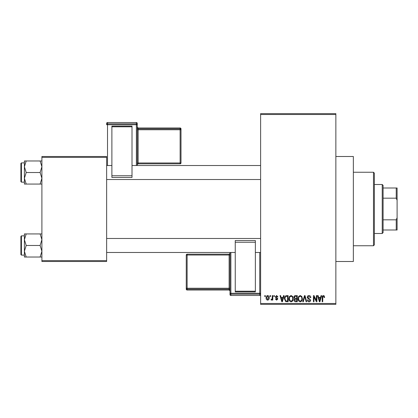 <?xml version="1.0" encoding="UTF-8"?>
<svg xmlns="http://www.w3.org/2000/svg" width="418" height="418" viewBox="0 0 418 418"><rect width="100%" height="100%" fill="white"/><g stroke="black" fill="none" stroke-linecap="round" stroke-linejoin="round"><path stroke-width="0.63" d="M335.858 156.504L353.356 156.504L353.356 261.496L335.858 261.496M270.002 296.487L270.002 295.615L270.561 295.615L270.561 296.487L270.002 296.487M272.228 297.924L272.228 295.615L272.787 295.615L272.787 300.067L272.228 300.067L272.228 299.356L271.564 300.145L271.036 299.91L271.198 299.272L272.128 298.833L272.228 297.924M273.821 296.487L273.821 295.615L274.375 295.615L274.375 296.487L273.821 296.487M275.253 296.973L276.601 295.536L277.954 296.968L277.4 297.046L276.559 296.169L275.807 296.864L277.876 298.875L276.622 300.145L275.331 298.875L275.89 298.797L276.601 299.513L277.322 298.969L275.253 296.973M283.017 297.444L283.498 295.615L284.083 295.615L282.385 301.739L281.8 301.739L280.023 295.615L280.609 295.615L281.089 297.444L283.017 297.444M291.08 295.536L292.678 296.493L293.227 298.593C293.347 300.333 292.631 301.404 291.074 301.817C289.554 301.415 288.838 300.37 288.932 298.671L289.486 296.472L291.08 295.536M300.228 295.536L301.822 296.493L302.376 298.593C302.496 300.333 301.78 301.404 300.223 301.817C298.698 301.415 297.982 300.37 298.081 298.671L298.63 296.472L300.228 295.536M323.438 295.536L324.311 295.965L324.645 297.444L324.086 297.522L323.412 296.252L322.816 296.712L322.733 301.739L322.179 301.739L322.179 297.579C322.043 296.466 322.461 295.782 323.438 295.536M260.618 303.489L335.858 303.489L335.858 304.361L260.618 304.361L260.618 113.639L335.858 113.639L335.858 114.511L260.618 114.511M335.858 303.489L335.858 114.511M320.559 297.444L321.04 295.615L321.62 295.615L319.927 301.739L319.342 301.739L317.565 295.615L318.15 295.615L318.631 297.444L320.559 297.444M316.374 300.516L316.374 295.615L316.928 295.615L316.928 301.739L316.337 301.739L313.986 296.827L313.986 301.739L313.427 301.739L313.427 295.615L314.028 295.615L316.374 300.516M307.225 297.308C307.287 296.2 307.867 295.61 308.959 295.536C310.166 295.662 310.778 296.352 310.804 297.6L310.25 297.684L308.912 296.252L307.784 297.297L310.647 300.14C310.605 301.174 310.078 301.733 309.059 301.817C307.977 301.712 307.423 301.101 307.387 299.988L307.941 299.91L309.043 301.101L310.088 300.119L309.916 299.497L308.071 298.765L307.225 297.308M302.747 301.739L304.492 295.615L305.041 295.615L306.687 301.739L306.112 301.739L304.8 296.331L303.327 301.739L302.747 301.739M293.864 297.412C293.875 296.263 294.439 295.662 295.557 295.615L297.282 295.615L297.282 301.739L295.552 301.739C294.58 301.697 294.073 301.185 294.021 300.197L294.622 298.912L293.864 297.412M284.397 298.708C284.256 296.968 284.956 295.934 286.508 295.615L288.138 295.615L288.138 301.739L285.698 301.624L284.397 298.708M266.104 297.888C266 296.608 266.517 295.824 267.656 295.536C268.784 295.819 269.302 296.587 269.208 297.841C269.302 299.095 268.784 299.863 267.656 300.145C266.543 299.873 266.026 299.121 266.104 297.888M264.756 296.487L264.756 295.615L265.31 295.615L265.31 296.487L264.756 296.487M41.899 156.504L106.637 156.504L106.637 157.382L41.899 157.382L41.899 156.504M106.637 260.618L106.637 261.496L41.899 261.496L41.899 260.618L106.637 260.618L106.637 157.382M41.899 260.618L41.899 157.382M319.848 299.941L320.371 298.159L318.819 298.159L319.592 301.101L319.848 299.941M300.218 301.101C301.409 300.772 301.942 299.936 301.817 298.583C301.895 297.323 301.362 296.55 300.228 296.252C299.063 296.571 298.536 297.381 298.635 298.687L298.87 300.072L300.218 301.101M296.728 301.023L296.728 299.194L295.098 299.251L294.58 300.098L295.756 301.023L296.728 301.023M296.728 298.478L296.728 296.331L294.972 296.404L294.418 297.407L295.63 298.478L296.728 298.478M291.074 301.101C292.266 300.772 292.799 299.936 292.673 298.583C292.746 297.323 292.219 296.55 291.085 296.252C289.92 296.571 289.387 297.381 289.491 298.687L289.726 300.072L291.074 301.101M287.579 301.023L287.579 296.331L286.581 296.331L285.18 297.224L284.956 298.718L285.802 300.903L287.579 301.023M282.307 299.941L282.829 298.159L281.277 298.159L282.051 301.101L282.307 299.941M267.672 299.513L268.649 297.841L267.64 296.169L266.663 297.841L267.672 299.513M373.478 245.747L373.478 172.253L374.356 173.13L374.356 244.87L373.478 245.747L353.356 245.747M373.478 172.253L353.356 172.253M24.401 239.707L24.401 251.255L26.188 245.481L24.401 239.707L26.188 233.934L24.401 233.934L24.401 239.707M21.422 255.105L20.9 254.583L20.9 236.384L21.422 235.856L21.422 255.105L24.401 255.105M41.899 233.934L40.112 233.934L41.899 239.707L40.112 245.481L26.188 245.481M40.112 233.934L26.188 233.934M40.112 245.481L41.899 251.255L40.112 257.028L26.188 257.028L24.401 251.255L24.401 257.028L26.188 257.028M40.112 257.028L41.899 257.028M382.224 184.505L383.102 185.378L383.102 232.622L382.224 233.495L382.224 184.505L374.356 184.505M383.102 188.001L397.1 188.001L397.1 229.999L396.227 229.999L396.227 219.821L397.1 217.747M383.102 219.821L396.227 219.821M397.1 200.253L396.227 198.179L396.227 188.001M383.102 198.179L396.227 198.179M383.102 229.999L396.227 229.999M41.899 160.972L40.112 160.972L41.899 166.745L40.112 172.519L41.899 178.293L40.112 184.066L26.188 184.066L24.401 178.293L26.188 172.519L24.401 166.745L26.188 160.972L24.401 160.972L24.401 184.066L26.188 184.066M20.9 181.616L20.9 163.417L21.422 162.895L21.422 182.143L20.9 181.616M40.112 160.972L26.188 160.972M40.112 172.519L26.188 172.519M40.112 184.066L41.899 184.066M21.422 235.856L24.401 235.856L24.401 233.934M137.261 123.394A0.873 0.873 0 0 0 136.383 122.521L107.515 122.521L107.515 123.817L136.383 123.817L136.383 122.521A0.873 0.873 180 0 1 137.261 123.394L137.261 165.518M181.004 128.859A0.873 0.873 0 0 0 180.127 127.981L138.133 127.981L138.133 128.849L180.127 128.849L180.127 127.981A0.873 0.873 0 0 1 181.004 128.859L181.004 162.947A0.873 0.873 180 0 1 180.127 163.819L138.133 163.819L137.261 164.697A0.873 0.873 0 0 1 138.133 163.819L138.133 162.978L180.127 162.978L180.127 129.752L138.133 129.752L138.133 162.978L137.261 163.01M111.888 126.09L132.01 126.09L132.01 126.806L111.888 126.806L111.888 126.09M132.01 175.764L132.01 177.457L111.888 177.451L111.888 175.764L132.01 175.764L132.01 126.806M111.888 175.764L111.888 126.806M136.383 165.518L136.383 124.721L107.515 124.721L107.515 123.817A0.873 0.873 180 0 0 106.637 124.695L106.637 123.394A0.873 0.873 180 0 1 107.515 122.521L136.383 122.521M181.004 162.947A0.873 0.873 0 0 1 180.127 163.819L180.127 162.978L181.004 162.947L181.004 162.079M229.999 294.606A0.873 0.873 0 0 0 230.872 295.479L259.745 295.479L259.745 294.183L230.872 294.183L230.872 295.479A0.873 0.873 -0 0 1 229.999 294.606L229.999 252.482M186.256 289.141A0.873 0.873 0 0 0 187.128 290.019L187.128 290.019A0.873 0.873 180 0 1 186.256 289.141L186.256 255.053A0.873 0.873 -0 0 1 187.128 254.181L229.121 254.181L229.121 255.022L229.999 254.99L229.999 288.216L229.121 288.248L229.121 255.022L187.128 255.022L187.128 288.248L229.121 288.248L229.121 289.151L187.128 289.151L187.128 290.019L229.121 290.019L229.121 289.151A0.873 0.873 -0 0 1 229.999 290.024M229.999 289.204L229.999 255.978M255.367 291.91L235.245 291.91L235.245 291.194L255.367 291.194L255.367 291.91M235.245 242.236L235.245 240.543L255.367 240.549L255.367 242.236L235.245 242.236L235.245 291.194M255.367 242.236L255.367 291.194M186.256 255.053A0.873 0.873 0 0 1 187.128 254.181L187.128 255.022L186.256 255.053L186.256 255.92M106.637 124.695L107.515 124.721L107.515 165.518M181.004 129.721A0.873 0.873 180 0 0 180.127 128.849L180.127 129.752L181.004 129.721M138.133 127.981L138.133 127.981A0.873 0.873 0 0 1 137.261 127.109L138.133 127.981L180.127 127.981M137.261 129.784L138.133 129.752L138.133 128.849A0.873 0.873 180 0 1 137.261 127.976M137.261 124.695A0.873 0.873 180 0 0 136.383 123.817L136.383 124.721L137.261 124.695M230.872 252.482L230.872 293.279L259.745 293.279L259.745 252.482M186.256 288.279A0.873 0.873 -0 0 0 187.128 289.151L187.128 288.248L186.256 288.279M229.121 254.181L229.999 253.303A0.873 0.873 180 0 1 229.121 254.181L187.128 254.181M229.121 290.019L229.121 290.019A0.873 0.873 180 0 1 229.999 290.891L229.121 290.019L187.128 290.019M259.745 295.479L259.745 295.479A0.873 0.873 -0 0 0 260.618 294.606A0.873 0.873 0 0 1 259.745 295.479L230.872 295.479M229.999 293.305A0.873 0.873 -0 0 0 230.872 294.183L230.872 293.279L229.999 293.305M259.745 294.183A0.873 0.873 -0 0 0 260.618 293.305L259.745 293.279L259.745 294.183M260.618 252.482L255.367 252.482M235.245 252.482L106.637 252.482M260.618 238.485L106.637 238.485M106.637 165.518L111.888 165.518M132.01 165.518L260.618 165.518M106.637 179.515L260.618 179.515M382.224 233.495L374.356 233.495M21.422 182.143L24.401 182.143M21.422 162.895L24.401 162.895M132.01 177.457L111.888 177.457M180.127 163.819L138.133 163.819M107.515 122.521A0.873 0.873 0 0 0 106.637 123.394M235.245 240.543L255.367 240.543"/></g></svg>
